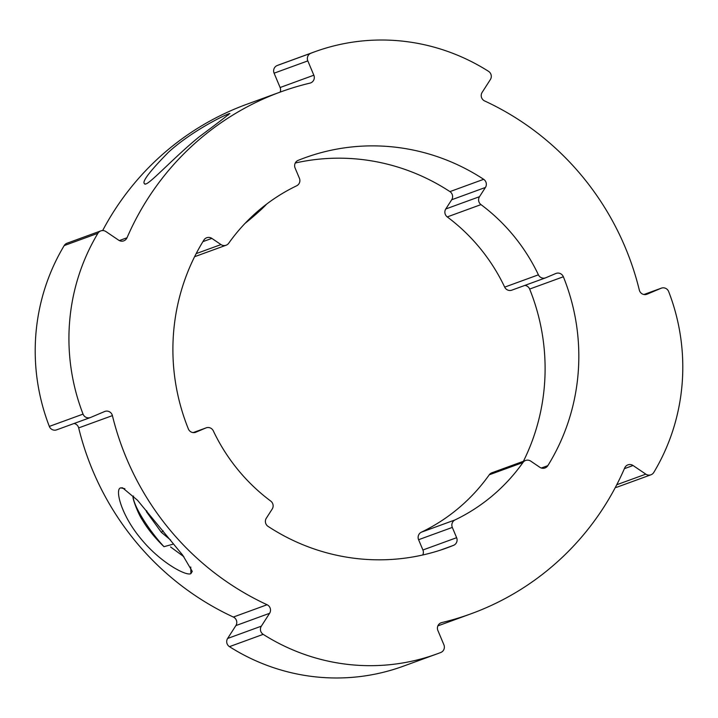 <?xml version="1.0" encoding="UTF-8"?>
<svg xmlns="http://www.w3.org/2000/svg" width="718" height="718" viewBox="0 0 718 718"><rect width="100%" height="100%" fill="white"/><g stroke="black" fill="none" stroke-linecap="round" stroke-linejoin="round"><path stroke-width="1.08" d="M443.904 644.818A5.852 5.699 -110 0 1 440.771 652.491A204.657 199.496 -110 0 1 437.047 653.892A204.657 199.496 -110 0 1 263.183 634.353A5.852 5.699 -110 0 1 261.343 626.168L269.6 613.298A5.852 5.699 70 0 0 267.096 604.744A277.749 270.74 -110 0 1 112.403 415.605A5.852 5.699 70 0 0 104.586 411.531L90.63 417.445A5.852 5.699 -110 0 1 83.055 414.115A204.657 199.496 -110 0 1 97.917 233.287A5.852 5.699 -110 0 1 105.914 231.555L118.676 240.189A5.852 5.699 70 0 0 127.023 237.766A277.749 270.74 -110 0 1 280.693 91.913A277.749 270.74 -110 0 1 309.979 83.117A5.852 5.699 70 0 0 313.838 75.21L307.816 60.886A5.852 5.699 -110 0 1 310.957 53.204A204.657 199.496 -110 0 1 314.681 51.804A204.657 199.496 -110 0 1 488.545 71.342A5.852 5.699 -110 0 1 490.385 79.527L482.119 92.407A5.852 5.699 70 0 0 484.632 100.951A277.749 270.74 -110 0 1 639.325 290.099A5.852 5.699 70 0 0 647.133 294.165L661.09 288.259A5.852 5.699 -110 0 1 668.673 291.589A204.657 199.496 -110 0 1 653.802 472.408A5.852 5.699 -110 0 1 645.814 474.149L633.052 465.506A5.852 5.699 70 0 0 624.705 467.93A277.749 270.74 -110 0 1 471.035 613.791A277.749 270.74 -110 0 1 441.749 622.587A5.852 5.699 70 0 0 437.881 630.485L443.904 644.818M74.071 423.494A5.852 5.699 -110 0 1 78.675 427.901A277.749 270.74 70 0 0 233.368 617.049A5.852 5.699 -110 0 1 235.881 625.593L227.615 638.473A5.852 5.699 70 0 0 229.455 646.658A204.657 199.496 70 0 0 403.319 666.196L437.047 653.892M314.681 51.804L280.953 64.108A204.657 199.496 70 0 0 277.229 65.509A5.852 5.699 70 0 0 274.096 73.182L280.119 87.515A5.852 5.699 -110 0 1 280.119 92.119M100.807 230.9L67.079 243.205A5.852 5.699 70 0 0 64.198 245.592A204.657 199.496 70 0 0 49.327 426.411A5.852 5.699 70 0 0 56.641 429.849L90.369 417.544M268.065 526.384A207.583 202.341 70 0 0 358.928 558.792A207.583 202.341 70 0 0 446.991 547.87A207.583 202.341 70 0 0 453.57 545.33A5.852 5.699 70 0 0 456.63 537.692L452.313 527.416A5.852 5.699 -110 0 1 455.059 519.913A184.921 180.254 70 0 0 522.973 462.5A5.852 5.699 -110 0 1 530.737 461.127L539.882 467.319A5.852 5.699 70 0 0 547.834 465.65A207.583 202.341 70 0 0 563.361 276.762A5.852 5.699 70 0 0 555.813 273.513L545.815 277.749A5.852 5.699 -110 0 1 538.41 274.823A184.921 180.254 70 0 0 480.979 204.612A5.852 5.699 -110 0 1 479.507 196.678L485.431 187.452A5.852 5.699 70 0 0 483.663 179.312A207.583 202.341 70 0 0 304.737 157.834A207.583 202.341 70 0 0 298.149 160.365A5.852 5.699 70 0 0 295.089 168.012L299.415 178.288A5.852 5.699 -110 0 1 296.669 185.791A184.921 180.254 70 0 0 228.746 243.196A5.852 5.699 -110 0 1 220.991 244.578L211.846 238.385A5.852 5.699 70 0 0 203.894 240.045A207.583 202.341 70 0 0 188.358 428.933A5.852 5.699 70 0 0 195.906 432.182L205.913 427.946A5.852 5.699 -110 0 1 213.318 430.872A184.921 180.254 70 0 0 270.74 501.083A5.852 5.699 -110 0 1 272.221 509.017L266.297 518.252A5.852 5.699 70 0 0 268.065 526.384M145.727 183.996C150.601 183.099 174.905 156.578 199.066 136.941C222.544 119.43 232.417 111.739 228.674 113.875C224.178 115.248 191.293 131.286 168.326 152.369C147.72 173.397 140.181 183.943 145.727 183.996L144.865 184.185M229.913 113.659L228.674 113.875L228.486 114.934M133.548 496.03L133.09 496.865C132.247 498.023 138.251 514.151 142.173 519.661C147.549 528.816 154.819 537.818 163.991 546.685L172.697 544.289M133.09 496.865C134.033 507.087 149.407 530.907 163.991 546.685M124.869 488.734L120.741 487.881C114.683 488.689 120.812 514.591 140.531 538.267C159.746 562.221 186.303 576.41 190.88 573.637L192.253 571.393L182.731 555.202L137.488 500.231L122.572 487.809L120.75 487.89L124.878 488.743M190.764 567.014L190.88 573.637M295.269 163.013A207.583 202.341 -110 0 1 449.935 191.616A5.852 5.699 -110 0 1 451.703 199.748L445.779 208.983A5.852 5.699 70 0 0 447.26 216.917A184.921 180.254 -110 0 1 504.682 287.128A5.852 5.699 70 0 0 511.826 290.153L545.554 277.857M524.84 285.405A5.852 5.699 -110 0 1 529.642 289.067A207.583 202.341 -110 0 1 523.413 461.279M525.63 460.471L491.902 472.776A5.852 5.699 70 0 0 489.254 474.804A184.921 180.254 -110 0 1 421.331 532.209A5.852 5.699 70 0 0 418.585 539.712L422.911 549.988A5.852 5.699 -110 0 1 422.731 554.987M615.353 487.432A5.852 5.699 70 0 0 617.193 487.1L650.921 474.795M280.693 91.913L246.965 104.209A277.749 270.74 70 0 0 102.647 230.568M146.571 510.74L146.409 511.674L161.344 532.325L163.112 530.826M146.409 511.674L146.966 511.216M161.344 532.325L170.633 540.044M170.57 546.954L183.889 556.728M266.638 204.1A29.241 2.199 140.7 0 1 251.623 217.976A29.241 2.199 140.7 0 1 244.982 223.46M269.6 613.298L235.881 625.593M633.052 465.506L624.382 468.675M661.09 288.259L643.947 294.515M307.816 60.886L274.096 73.182M480.979 204.612L447.26 216.917M445.779 208.983L479.507 196.678M504.682 287.128L538.41 274.823M529.642 289.067L563.361 276.762M547.834 465.65L541.327 468.028M522.973 462.5L489.254 474.804M421.331 532.209L455.059 519.913M452.313 527.416L418.585 539.712M422.911 549.988L456.63 537.692M440.322 550.168L453.57 545.33M205.913 427.946L193.178 432.595M195.377 432.38L195.906 432.182M211.846 238.385L202.916 241.643M196.158 253.633L220.991 244.578M483.663 179.312L449.935 191.616M485.431 187.452L451.703 199.748M127.023 237.766L119.332 240.575M97.917 233.287L64.198 245.592M83.055 414.115L49.327 426.411M112.403 415.605L78.675 427.901M280.119 87.515L313.838 75.21M310.957 53.204L277.229 65.509M646.604 294.353L647.133 294.165M616.753 484.74L645.814 474.149M267.096 604.744L233.368 617.049M227.615 638.473L261.343 626.168M263.183 634.353L229.455 646.658M441.749 622.587L440.538 623.027M661.359 288.151L643.929 294.506M193.16 432.595L206.174 427.847M226.098 245.224L194.587 256.721M471.035 613.791L437.881 625.881"/></g></svg>
